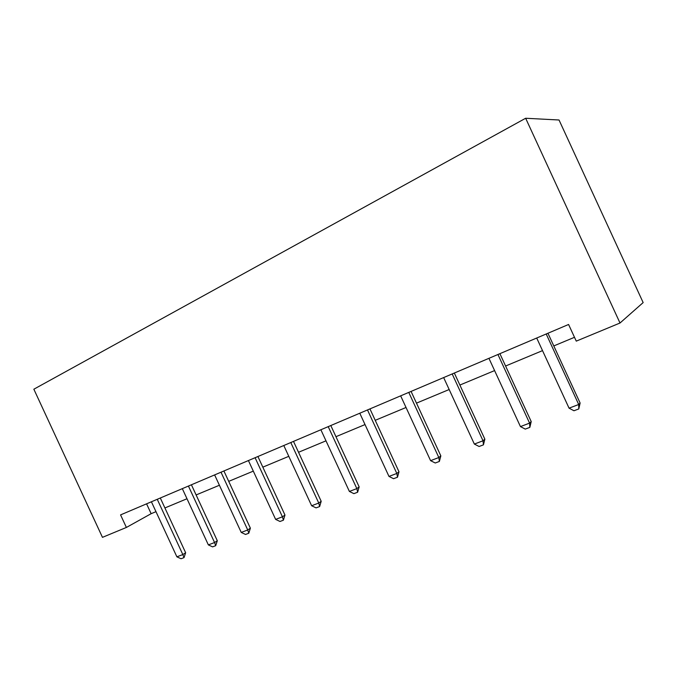 <?xml version="1.0" encoding="UTF-8"?>
<svg xmlns="http://www.w3.org/2000/svg" width="677" height="677" viewBox="0 0 677 677"><rect width="100%" height="100%" fill="white"/><g stroke="black" fill="none" stroke-linecap="round" stroke-linejoin="round"><path stroke-width="1.02" d="M126.379 527.451L120.565 514.892L568.578 324.478L576.262 341.132L620.005 323.014L643.15 302.585L559.033 119.998L525.657 118.255L33.85 389.207L102.464 537.352L126.379 527.451L151.14 513.691L155.981 511.668M620.005 323.014L525.657 118.255M164.909 507.953L186.996 498.746M196.118 494.946L219.407 485.248M228.724 481.364L253.308 471.124M262.828 467.155L288.791 456.332M298.532 452.278L325.992 440.837M335.961 436.682L365.03 424.572M375.227 420.324L406.031 407.486M416.482 403.137L449.173 389.52M459.878 385.052L494.599 370.59M505.584 366.012L542.522 350.627M553.794 345.93L574.494 337.298M146.579 503.84L151.14 513.691M546.204 333.989L578.708 404.499L580.113 403.018L578.793 408.942L573.969 410.753L569.052 408.163L536.709 338.026M547.947 333.253L580.113 403.018M569.052 408.163L578.708 404.499L578.793 408.942M497.933 354.503L529.583 423.125L531.217 421.576L529.837 427.373L525.267 429.1L520.444 426.595L488.938 358.328M499.897 353.673L531.217 421.576M520.444 426.595L529.583 423.125L529.837 427.373M452.185 373.949L483.023 440.778L484.859 439.17L483.429 444.857L479.096 446.49L474.349 444.061L443.655 377.571M454.335 373.035L484.859 439.17M474.349 444.061L483.023 440.778L483.429 444.857M408.764 392.406L438.831 457.525L440.837 455.883L439.373 461.452L435.252 463L430.589 460.656L400.657 395.85M411.074 391.424L440.837 455.883M430.589 460.656L438.831 457.525L439.373 461.452M367.493 409.949L396.824 473.451L398.99 471.767L397.492 477.226L393.565 478.698L388.979 476.422L359.783 413.224M369.955 408.9L398.99 471.767M388.979 476.422L396.824 473.451L397.492 477.226M328.21 426.637L356.847 488.608L359.157 486.89L357.625 492.238L353.893 493.643L349.383 491.434L320.873 429.76M330.808 425.537L359.157 486.89M349.383 491.434L356.847 488.608L357.625 492.238M290.788 442.546L318.757 503.045L321.194 501.302L319.637 506.548L316.074 507.885L311.64 505.744L283.79 445.517M293.505 441.396L321.194 501.302M311.64 505.744L318.757 503.045L319.637 506.548M255.094 457.711L282.427 516.813L284.975 515.045L283.392 520.198L279.999 521.476L275.632 519.394L248.417 460.555M257.912 456.518L284.975 515.045M275.632 519.394L282.427 516.813L283.392 520.198M221.007 472.199L247.731 529.964L250.38 528.178L248.781 533.231L245.531 534.458L241.24 532.427L214.626 474.916M223.909 470.972L250.38 528.178M241.24 532.427L247.731 529.964L248.781 533.231M188.426 486.052L214.567 542.539L217.3 540.737L215.692 545.696L212.586 546.864L208.355 544.892L182.316 488.642M191.413 484.783L217.3 540.737M208.355 544.892L214.567 542.539L215.692 545.696M157.25 499.304L182.832 554.573L185.65 552.754L184.017 557.628L181.047 558.745L176.883 556.824L151.403 501.784M160.305 498.001L185.65 552.754M176.883 556.824L182.832 554.573L184.017 557.628M546.263 334.142L546.923 333.685M498.001 354.646L498.746 354.164M452.244 374.093L453.074 373.569M408.823 392.542L409.72 392M367.552 410.084L368.508 409.517M328.269 426.772L329.284 426.18M290.848 442.673L291.914 442.064M255.153 457.838L256.261 457.22M221.066 472.326L222.208 471.691M188.477 486.171L189.662 485.527M157.301 499.414L158.511 498.763"/></g></svg>
